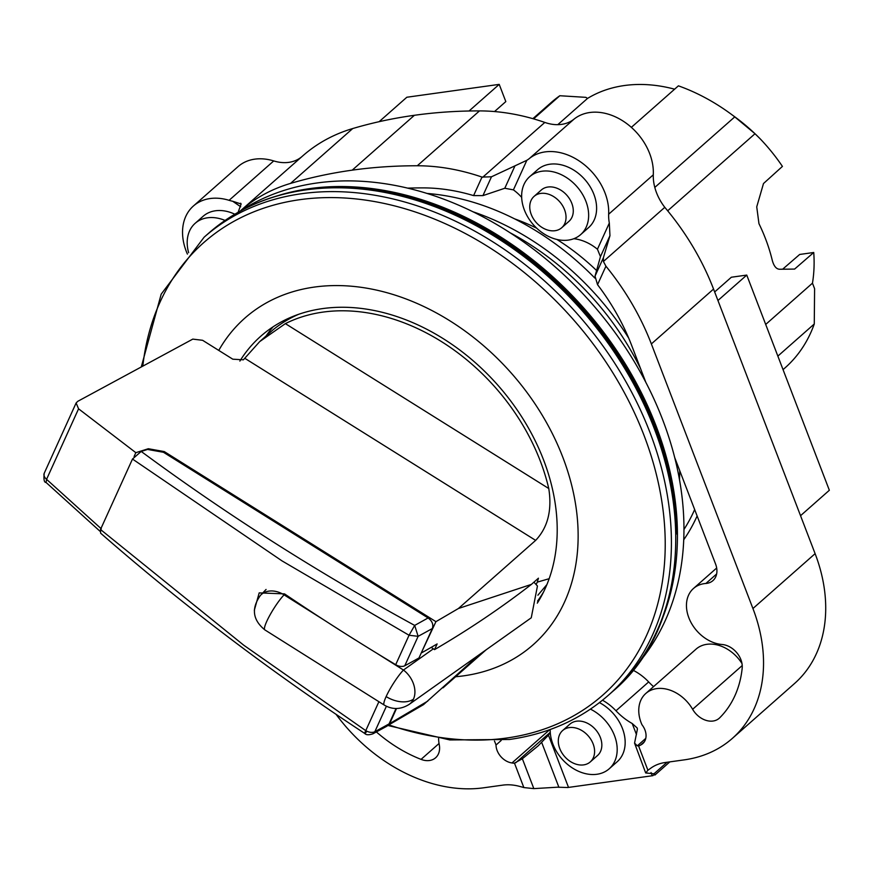 <?xml version="1.0" encoding="UTF-8"?>
<svg xmlns="http://www.w3.org/2000/svg" width="873" height="873" viewBox="0 0 873 873"><rect width="100%" height="100%" fill="white"/><g stroke="black" fill="none" stroke-linecap="round" stroke-linejoin="round"><path stroke-width="1.31" d="M218.763 350.411A217.846 163.404 48.6 0 1 314.367 287.075A217.846 163.404 48.6 0 1 562.812 457.256A217.846 163.404 48.6 0 1 463.607 675.844A217.846 163.404 48.6 0 1 455.608 676.739M413.464 699.153A22.512 16.478 54.6 0 1 409.23 704.358C400.783 709.629 392.446 709.858 384.218 705.057A22.512 3.743 -57.8 0 1 386.139 696.578A22.512 3.743 -57.8 0 1 403.457 670.038A22.512 16.478 54.6 0 1 413.464 699.153A22.512 14.11 -155.6 0 1 386.139 696.578M631.354 127.349L678.408 85.838A176.848 132.652 48.6 0 1 730.614 113.774L734.717 116.775A159.159 119.383 48.6 0 1 760.154 138.796A157.555 118.182 48.6 0 1 782.426 166.405L763.493 183.537L756.738 206.846L758.953 223.663A157.555 118.182 -131.4 0 1 772.19 259.99C773.729 265.927 776.152 269.015 779.469 269.244L794.605 269.08L813.745 252.493L799.679 254.458L782.655 269.2M533.599 118.87L559.822 95.735L585.903 97.35L587.496 98.442A154.335 115.771 48.6 0 1 674.611 89.188M532.879 118.663L551.038 102.654A176.848 132.652 48.6 0 1 559.822 95.735M239.791 211.364A302.975 227.253 48.6 0 1 317.106 182.97A302.975 227.253 48.6 0 1 623.9 345.282A302.975 227.253 48.6 0 1 638.392 663.142M278.127 195.596A303.739 227.82 48.6 0 1 309.664 188.623A303.739 227.82 48.6 0 1 597.656 324.56A303.739 227.82 48.6 0 1 658.809 627.076M372.553 189.965A302.244 226.707 48.6 0 1 676.16 534.09M239.879 361.084A193.73 145.311 48.6 0 1 260.82 336.192A193.73 145.311 48.6 0 1 322.628 308.595A193.73 145.311 48.6 0 1 512.964 404.013A193.73 145.311 48.6 0 1 537.288 603.134M387.852 725.452L423.558 704.609L479.353 654.619M428.097 617.953L163.469 452.279L147.548 449.442L141.197 451.439C226.5 514.415 317.663 572.415 414.675 625.417L409.055 635.26L418.134 636.319L414.675 625.417L428.097 617.953C432.179 620.998 433.608 624.522 432.353 628.505A1736.299 1088.304 -155.6 0 1 418.211 636.275M813.745 252.493A157.555 118.182 48.6 0 1 812.468 283.168L814.596 288.701L814.269 323.992A176.848 132.652 48.6 0 1 785.034 367.871L783.037 369.628M760.154 138.796L755.014 133.733L667.67 210.797M765.697 324.44L812.468 283.168M730.614 113.774A176.848 132.652 48.6 0 1 734.76 116.884L755.014 133.733M587.496 98.442L557.782 124.664M814.269 323.992L777.854 356.119M654.805 187.422L734.76 116.884M426.995 193.446A241.155 180.886 48.6 0 1 594.829 278.061M679.718 470.623A241.155 180.886 48.6 0 1 679.489 479.637M472.85 211.724A241.155 180.886 48.6 0 1 628.702 338.102M509.919 232.676A237.936 178.474 48.6 0 1 640.651 368.853M273.107 326.808A193.73 145.311 -131.4 0 0 266.058 335.996M543.53 592.025A190.51 142.899 48.6 0 1 537.528 601.115M134.093 456.514L135.839 452.672L78.57 408.815L76.126 402.977L77.752 401.329L192.791 339.117L202.601 340.295L232.785 359.185L243.381 359.818L259.685 341.616L273.38 329.536A190.51 142.899 48.6 0 1 298.533 314.345M546.902 584.583L537.888 595.211M259.685 341.616L285.373 323.632A190.51 142.899 48.6 0 1 548.768 488.531C552.162 510.236 547.797 527.51 535.651 540.376L458.445 608.492L531.417 584.386L538.445 578.188A190.51 142.899 -131.4 0 1 537.266 582.138L549.161 578.701M396.517 708.516L389.653 723.641L427.759 701.106M537.266 582.138L536.197 584.484M458.445 608.492L435.933 621.663L421.495 652.426M531.417 584.386A1736.299 1088.304 24.4 0 1 434.547 649.632L437.133 643.936A1736.299 1088.304 -155.6 0 1 421.855 652.677M135.839 452.672L148.345 448.733L164.266 451.581L435.933 621.663M434.547 649.632L431.218 647.362M99.991 531.242L46.062 482.453L46.564 479.332L101.29 528.798M372.913 733.811L374.844 731.694A1736.299 1088.304 24.4 0 0 389.063 723.881L387.023 726.129L372.902 733.811C368.799 735.175 366.071 735.044 364.728 733.44C270.783 671.73 182.752 604.967 100.613 533.163L100.504 529.496L243.753 645.212L365.765 730.636C364.139 733.887 364.292 734.4 366.213 732.185M409.23 704.358L531.253 617.8L537.452 586.001L533.916 582.182M342.02 678.474A1623.758 1017.765 -155.6 0 1 325.378 667.998M254.316 610.26L259.194 592.887L284.533 593.891A1623.758 1017.765 -155.6 0 0 395.698 664.691A8.043 5.042 -155.6 0 0 404.777 665.761A1736.299 1088.304 24.4 0 0 418.985 657.947L432.353 628.505M389.063 723.881L396.036 708.516M141.197 451.439L132.489 459.045L100.504 529.496M395.698 664.691L409.055 635.249L282.023 560.892L132.489 459.045M514.601 218.861A191.318 143.499 48.6 0 1 536.731 228.213M556.887 239.453A191.318 143.499 48.6 0 1 596.597 270.532M187.411 254.098A52.511 39.394 48.6 0 1 193.391 206.017A52.511 39.394 48.6 0 1 229.086 200.321A41.806 31.363 48.6 0 0 232.698 201.259L241.134 203.998L240.664 203.223M301.883 156.638A41.806 31.363 48.6 0 1 288.821 162.356A41.806 31.363 48.6 0 1 273.729 160.927A52.511 39.394 -131.4 0 0 238.034 166.634L193.391 206.017M238.198 212.063L241.134 203.998M521.661 197.363A40.18 30.14 48.6 0 0 513.411 189.877L526.834 160.305L491.477 176.793L482.005 177.077A224.939 168.729 48.6 0 0 417.294 165.761L479.484 110.904A637.214 477.957 -131.4 0 0 414.391 115.291A637.214 477.957 -131.4 0 0 352.714 128.549A224.939 168.729 -131.4 0 0 302.702 155.918L240.512 210.786M664.79 207.327L603.418 261.474L605.927 266.2A224.83 168.642 48.6 0 1 651.356 343.929L752.93 608.525A150.833 113.141 48.6 0 1 732.36 738.383L794.539 683.515A150.833 113.141 -131.4 0 0 815.109 553.657L713.547 289.061A224.83 168.642 -131.4 0 0 664.79 207.327A46.083 34.56 48.6 0 1 653.288 174.829A52.511 39.394 -131.4 0 0 625.319 122.569A52.511 39.394 -131.4 0 0 574.052 119.121A41.806 31.363 48.6 0 1 561.525 124.381A41.806 31.363 48.6 0 1 544.828 122.427A224.939 168.729 -131.4 0 0 479.484 110.904M697.123 515.965A242.759 182.086 48.6 0 1 683.755 539.743M694.657 509.548A236.332 177.263 48.6 0 1 683.974 529.475M438.606 738.405A34.036 25.524 -131.4 0 0 439.239 744.582A19.304 14.481 48.6 0 1 435.605 757.775A19.304 14.481 48.6 0 1 429.451 760.514A19.304 14.481 48.6 0 1 421.059 759.368A126.749 95.07 48.6 0 1 376.394 731.945M234.826 214.212A38.587 28.94 -131.4 0 0 215.456 210.775A38.587 28.94 -131.4 0 0 203.147 216.264L195.17 223.302A38.587 28.94 48.6 0 1 207.479 217.803A38.587 28.94 48.6 0 1 225.059 220.443M188.633 252.69A38.587 28.94 48.6 0 1 195.17 223.302M580.665 234.608L588.642 227.569A38.587 28.94 -131.4 0 0 590.072 186.604A38.587 28.94 -131.4 0 0 549.903 164.211A38.587 28.94 -131.4 0 0 537.593 169.7L529.616 176.739A38.587 28.94 48.6 0 1 541.926 171.239A38.587 28.94 48.6 0 1 582.105 193.631A38.587 28.94 48.6 0 1 580.665 234.608A38.587 28.94 48.6 0 1 568.356 240.097A38.587 28.94 48.6 0 1 528.187 217.704A38.587 28.94 48.6 0 1 529.616 176.739M674.742 457.659L715.554 563.969A19.293 14.47 48.6 0 1 712.935 580.621A19.293 14.47 48.6 0 1 706.781 583.371A19.293 14.47 48.6 0 1 705.886 583.47A34.014 25.513 -131.4 0 0 693.478 588.478A34.014 25.513 -131.4 0 0 690.598 621.707A34.014 25.513 -131.4 0 0 722.058 644.492A19.304 14.481 48.6 0 1 742.17 668.369A126.749 95.07 48.6 0 1 719.734 717.781A19.304 14.481 48.6 0 1 719.199 718.283A19.304 14.481 48.6 0 1 713.045 721.033A19.304 14.481 48.6 0 1 692.627 709.291A34.036 25.524 -131.4 0 0 645.791 693.478A34.036 25.524 -131.4 0 0 641.95 724.71A15.921 11.938 48.6 0 1 642.768 743.632A15.921 11.938 48.6 0 1 640.64 745.04A8.075 6.056 48.6 0 1 638.545 745.848L637.323 745.837L634.562 743.119L637.377 729.293L637.214 728.006L632.216 723.521L636.461 734.575M590.443 709.138A38.587 28.94 48.6 0 1 609.223 768.775A38.587 28.94 48.6 0 1 596.914 774.275A38.587 28.94 48.6 0 1 550.197 729.512M667.048 762.26L654.019 773.762L654.554 774.045L652.917 775.671A8.043 2.368 -21 0 0 652.273 775.748L568.519 787.413L548.462 735.186L538.15 745.848L522.36 758.746L514.47 763.122A8.075 6.056 48.6 0 1 511.993 762.947A15.921 11.938 48.6 0 1 496.006 745.029A34.036 25.524 -131.4 0 0 494.467 741.046M549.695 729.686L511.993 762.947M534.069 196.392L541.315 189.998A20.897 15.681 48.6 0 1 547.982 187.018A20.897 15.681 48.6 0 1 569.742 199.153A20.897 15.681 48.6 0 1 568.967 221.338L561.721 227.733A20.897 15.681 48.6 0 1 555.053 230.712A20.897 15.681 48.6 0 1 533.294 218.588A20.897 15.681 48.6 0 1 534.069 196.392A20.897 15.681 48.6 0 1 540.736 193.413A20.897 15.681 48.6 0 1 562.496 205.548A20.897 15.681 48.6 0 1 561.721 227.733M562.616 730.559L569.873 724.164A20.897 15.681 48.6 0 1 576.54 721.196A20.897 15.681 48.6 0 1 598.3 733.32A20.897 15.681 48.6 0 1 597.525 755.516L590.279 761.911A20.897 15.681 48.6 0 1 583.601 764.89A20.897 15.681 48.6 0 1 561.841 752.755A20.897 15.681 48.6 0 1 562.616 730.559A20.897 15.681 48.6 0 1 569.283 727.591A20.897 15.681 48.6 0 1 591.054 739.715A20.897 15.681 48.6 0 1 590.279 761.911M717.933 300.508L746.753 275.082L731.356 277.232L714.66 291.964M746.753 275.082L829.35 490.266L800.541 515.692M514.47 763.122L523.855 787.566A38.554 28.918 48.6 0 0 521.978 787.02L519.26 786.3A51.321 38.499 48.6 0 0 502.761 785.133L483.642 787.795A150.833 113.141 48.6 0 1 336.072 714.343M240.73 210.753L240.621 210.688A224.939 168.729 48.6 0 1 290.523 183.417A637.214 477.957 48.6 0 1 352.212 170.159A637.214 477.957 48.6 0 1 417.294 165.761M526.834 160.305A41.806 31.363 -131.4 0 0 529.398 158.504A52.511 39.394 48.6 0 1 580.676 161.963A52.511 39.394 48.6 0 1 608.645 214.223L653.288 174.829M603.418 261.474L603.396 257.71L609.954 235.699L609.321 223.052A46.083 34.56 48.6 0 1 608.645 214.223M732.36 738.383A150.833 113.141 48.6 0 1 684.225 759.87L665.117 762.533A51.321 38.499 48.6 0 0 651.138 767.934L649.217 769.309A38.554 28.918 48.6 0 0 647.93 770.292L638.545 745.848M494.533 111.548L505.816 101.595L499.214 84.375L469.041 111.002M379.133 121.685L406.84 97.241L499.214 84.375M407.615 188.132A613.25 459.995 48.6 0 1 423.263 187.891A200.725 150.56 48.6 0 1 473.592 195.607L482.933 195.617L491.477 176.793M513.411 189.877L504.801 188.252L482.933 195.617M609.321 223.052L597.438 249.242A41.773 31.341 -131.4 0 0 573.823 238.711M603.396 257.71L595.026 276.152L600.46 256.629L609.954 235.699M595.026 276.152L597.536 284.685A195.836 146.893 48.6 0 1 631.888 346.024L645.824 382.319M568.519 787.413A8.043 2.368 -21 0 0 567.821 787.522L557.52 787.195L533.829 788.625L522.36 758.746M496.006 745.029L501.167 740.479M597.438 249.242L600.46 256.629M741.985 663.535A34.036 25.524 -131.4 0 0 696.021 649.163L645.791 693.478M632.99 670.202A44.97 33.731 48.6 0 1 648.672 681.933A53.078 39.809 -131.4 0 0 653.55 686.636M654.554 774.045L654.848 775.093L669.831 761.867M602.512 700.211A44.97 33.731 48.6 0 1 615.978 710.775A53.078 39.809 -131.4 0 0 632.216 723.521M548.462 735.186A53.078 39.809 -131.4 0 0 550.241 732.043M609.223 768.775L617.2 761.736A38.587 28.94 -131.4 0 0 599.445 702.623M640.64 745.04L644.427 741.701M645.671 772.932L634.562 743.119M654.019 773.762L645.682 772.965M646.031 772.998L647.406 770.739M523.855 787.566L533.829 788.625M612.606 691.514C701.903 617.222 695.475 450.239 599.642 330.572C525.819 233.2 404.188 174.524 306.543 189.583C268.306 195.039 235.601 209.651 208.429 233.407A305.463 229.119 48.6 0 1 305.888 189.899A305.463 229.119 48.6 0 1 623.933 367.184A305.463 229.119 48.6 0 1 612.606 691.525L608.274 695.334A305.463 229.119 48.6 0 0 619.601 371.003A305.463 229.119 48.6 0 0 301.556 193.719A305.463 229.119 48.6 0 0 204.096 237.227L161.189 294.157L141.273 366.976M142.812 366.147A301.665 226.282 48.6 0 1 299.952 199.666A301.665 226.282 48.6 0 1 644.001 435.332A301.665 226.282 48.6 0 1 506.613 738.034A301.665 226.282 48.6 0 1 388.867 724.885M266.069 589.461L260.514 595.299A22.512 17.133 43.6 0 1 268.644 591.163A22.512 17.133 43.6 0 1 284.063 594.851L284.805 594.077M535.651 540.376L244.975 358.41M285.373 323.632L548.768 488.531M163.84 452.52L164.266 451.581M78.57 408.815L46.564 479.332A8.043 5.042 24.4 0 1 44.228 473.253L76.126 402.977M148.104 449.279L148.345 448.733M378.893 701.706L365.765 730.636A8.043 5.042 24.4 0 0 374.844 731.694L386.39 706.257M260.514 595.299C251.162 608.317 252.603 619.841 264.825 629.87A22.512 3.743 -57.8 0 1 266.745 621.39A22.512 3.743 -57.8 0 1 284.063 594.851L324.614 620.387M433.357 648.825L403.457 670.038L376.154 652.84M418.134 636.319L404.777 665.761M229.086 200.321L273.729 160.927M482.66 177.284L544.828 122.427M439.043 743.501L421.059 759.368M692.627 709.291L742.225 665.542M705.886 583.47L716.635 573.987M645.78 738.372L637.323 745.837M290.523 183.417L352.714 128.549M352.212 170.159L414.391 115.291M574.052 119.121L529.398 158.504M651.356 343.929L713.547 289.061M752.93 608.525L815.109 553.657M232.698 201.259L240.697 206.748M473.592 195.607L482.005 177.077M514.961 165.881L504.801 188.252M605.927 266.2L597.536 284.685M651.04 772.55L652.273 775.748M615.978 710.775L648.672 681.933M515.757 762.762L549.979 732.567M558.927 787.359L541.751 742.617M387.896 725.496L449.835 739.944L509.505 739.475C547.949 733.997 580.883 719.287 608.274 695.334M208.429 233.407L204.096 237.227M486.13 649.807L443.037 687.826M46.062 482.453L46.062 482.453C44.163 482.551 43.552 479.484 44.228 473.253M264.825 629.87L384.218 705.057M693.478 588.478L716.678 568.017"/></g></svg>
